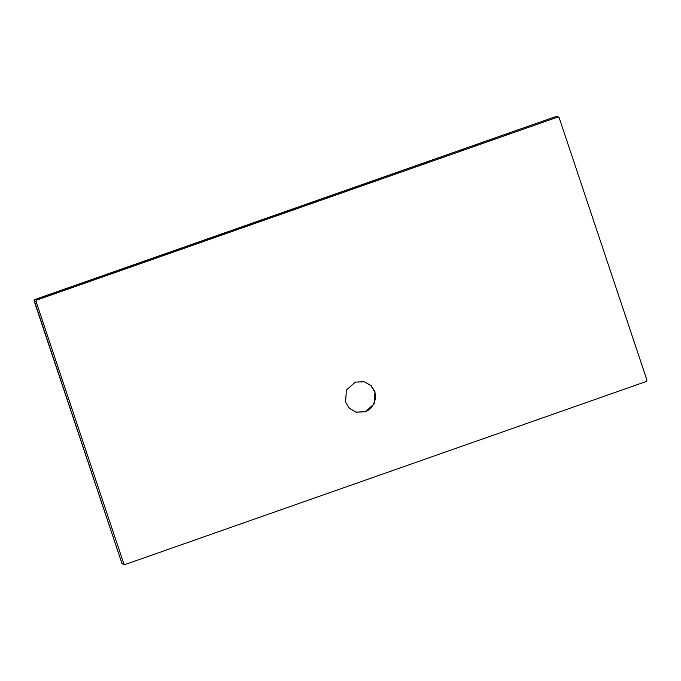 <?xml version="1.0" encoding="UTF-8"?>
<svg xmlns="http://www.w3.org/2000/svg" width="681" height="681" viewBox="0 0 681 681"><rect width="100%" height="100%" fill="white"/><g stroke="black" fill="none" stroke-linecap="round" stroke-linejoin="round"><path stroke-width="1.02" d="M123.244 563.962L121.933 563.315L34.05 300.057L555.917 116.536L558.446 117.038L556.428 116.485M125.159 564.498L123.84 563.851L36.033 301.419L36.689 300.083L557.833 117.064L559.144 117.711L646.95 380.134L646.303 381.471L125.159 564.498L122.529 563.962M36.033 301.419L34.127 300.891L34.05 300.057L34.774 299.555L36.689 300.083M122.325 563.885L121.933 563.315L123.84 563.851M364.292 381.718L370.847 385.616L374.584 391.686C377.708 398.811 372.354 409.834 364.854 411.724L355.882 412.099M345.582 402.13L346.374 390.102L355.32 382.092L364.497 381.777L371.196 385.659L375.01 391.796L374.218 403.824L365.271 411.835L356.086 412.158L349.396 408.268L345.582 402.13M34.654 299.589L556.002 116.502M121.967 563.451L34.059 300.738"/></g></svg>
